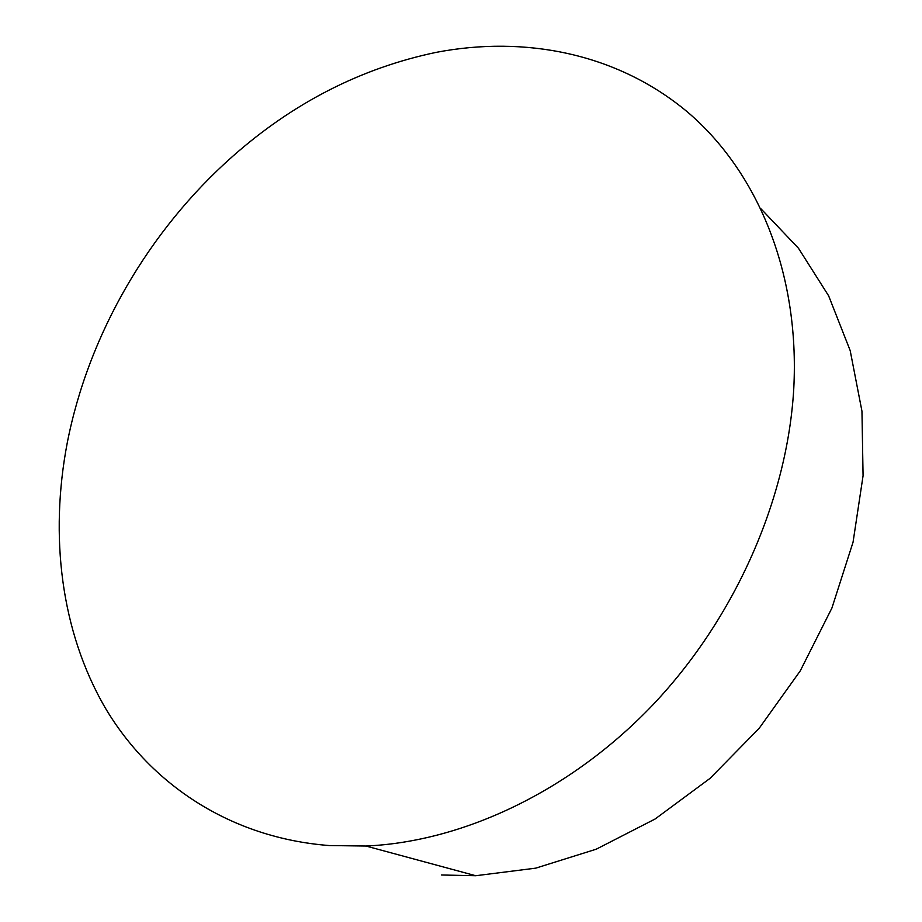 <?xml version="1.0" encoding="UTF-8"?>
<svg xmlns="http://www.w3.org/2000/svg" width="922" height="922" viewBox="0 0 922 922"><rect width="100%" height="100%" fill="white"/><g stroke="black" fill="none" stroke-linecap="round" stroke-linejoin="round"><path stroke-width="1.38" d="M793.738 389.142C787.319 499.205 735.237 617.947 652.891 704.834C570.234 791.479 462.694 841.798 365.919 846.027L329.327 845.555C229.693 837.891 150.102 783.619 105.166 707.739C60.725 631.144 49.546 535.728 67.191 443.182C88.351 334.467 148.857 230.373 232.805 156.221C293.427 102.711 361.182 68.09 436.083 52.381C524.699 35.37 616.887 53.142 687.132 111.7C756.708 170.628 800.089 271.783 793.738 389.142M761.157 208.994L798.498 248.283L828.636 295.824L850.188 350.591L861.955 411.177L863.073 475.752L853.057 542.159L831.921 608.024L800.25 670.882L759.129 728.357L710.101 778.318L655.104 819.001L596.257 849.185L535.763 868.144L475.74 875.727L441.546 874.99M365.919 846.027L475.74 875.727"/></g></svg>
